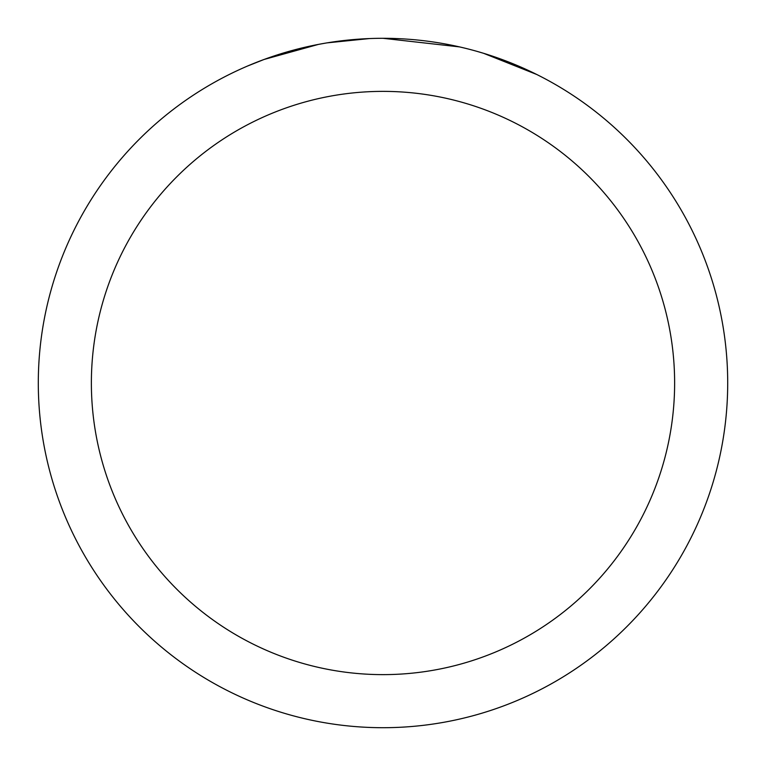 <?xml version="1.0" encoding="UTF-8"?>
<svg xmlns="http://www.w3.org/2000/svg" width="766" height="766" viewBox="0 0 766 766"><rect width="100%" height="100%" fill="white"/><g stroke="black" fill="none" stroke-linecap="round" stroke-linejoin="round"><path stroke-width="1.15" d="M393.073 38.453L400.503 38.74M446.626 44.227L448.847 44.648M383 38.3A344.7 344.7 0 0 1 727.7 383A344.7 344.7 0 0 1 383 727.7A344.7 344.7 0 0 1 38.3 383A344.7 344.7 0 0 1 383 38.3L459.476 46.889M477.285 51.446L483.585 53.304L536.612 74.436M383 91.374A291.626 291.626 0 0 1 674.626 383A291.626 291.626 0 0 1 383 674.626A291.626 291.626 0 0 1 91.374 383A291.626 291.626 0 0 1 383 91.374M324.698 43.269L318.388 44.409L264.069 59.47L247.341 66.115M345.054 40.397L347.821 40.1M274.716 55.746L301.086 48.172M304.954 47.253L318.388 44.409M331.486 42.178L341.502 40.809M343.082 40.617L345.954 40.301M350.952 39.794L360.154 39.056M369.394 38.568L327.12 42.858"/></g></svg>
